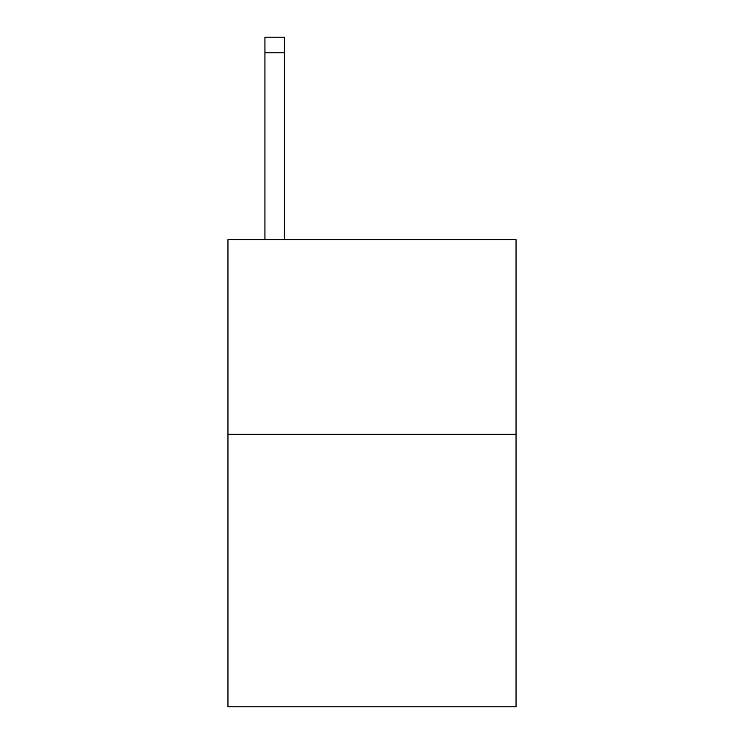 <?xml version="1.0" encoding="UTF-8"?>
<svg xmlns="http://www.w3.org/2000/svg" width="744" height="744" viewBox="0 0 744 744"><rect width="100%" height="100%" fill="white"/><g stroke="black" fill="none" stroke-linecap="round" stroke-linejoin="round"><path stroke-width="1.12" d="M516.038 434.291L516.038 706.8L227.962 706.8L227.962 239.633L516.038 239.633L516.038 434.291L227.962 434.291M284.403 239.633L284.403 52.768L264.938 52.768L264.938 37.2L284.403 37.2L284.403 52.768M264.938 239.633L264.938 52.768"/></g></svg>
